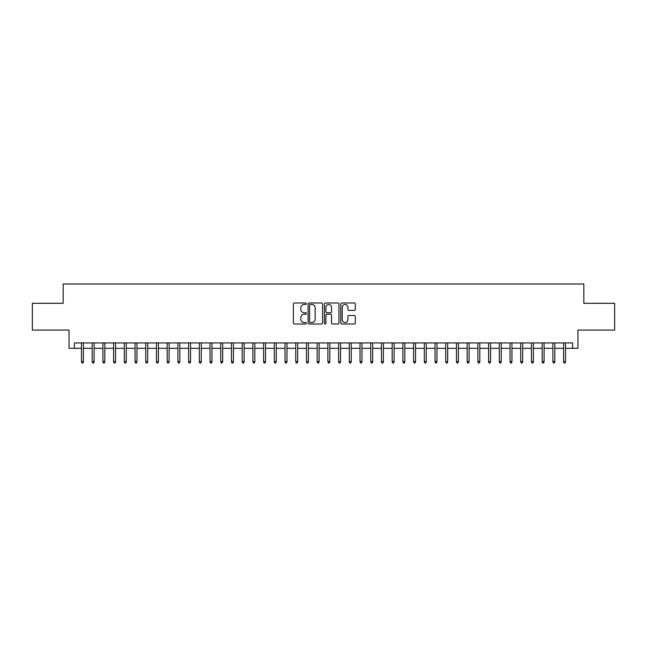 <?xml version="1.0" encoding="UTF-8"?>
<svg xmlns="http://www.w3.org/2000/svg" width="647" height="647" viewBox="0 0 647 647"><rect width="100%" height="100%" fill="white"/><g stroke="black" fill="none" stroke-linecap="round" stroke-linejoin="round"><path stroke-width="0.97" d="M306.354 303.702A0.736 0.736 0 0 0 305.619 302.966L294.45 302.966A1.051 1.051 0 0 0 293.398 304.017L293.398 322.95A1.051 1.051 0 0 0 294.45 324.001L305.619 324.001A0.736 0.736 0 0 0 306.354 323.265A0.736 0.736 0 0 0 305.619 322.529L304.179 322.529A3.364 3.364 0 0 1 300.815 319.165L300.815 317.58A3.364 3.364 0 0 1 304.179 314.216L305.619 314.216A0.736 0.736 0 0 0 306.354 313.48A0.736 0.736 0 0 0 305.619 312.744L304.179 312.744A3.364 3.364 0 0 1 300.815 309.379L300.815 307.802A3.364 3.364 0 0 1 304.179 304.438L305.619 304.438A0.736 0.736 0 0 0 306.354 303.702M354.232 310.382A1.051 1.051 0 0 0 355.284 309.331L355.284 304.017A1.051 1.051 0 0 0 354.232 302.966L341.826 302.966A1.051 1.051 0 0 0 340.775 304.017L340.775 322.95A1.051 1.051 0 0 0 341.826 324.001L354.232 324.001A1.051 1.051 0 0 0 355.284 322.95L355.284 316.529A1.051 1.051 0 0 0 354.232 315.477L348.927 315.477A1.051 1.051 0 0 0 347.876 316.529L347.876 319.715A2.814 2.814 0 0 1 345.061 322.529A2.814 2.814 0 0 1 342.247 319.715L342.247 307.252A2.814 2.814 0 0 1 345.061 304.438A2.814 2.814 0 0 1 347.876 307.252L347.876 309.331A1.051 1.051 0 0 0 348.927 310.382L354.232 310.382M74.405 348.304L74.405 342.942L572.595 342.942L572.595 348.304L577.957 348.304L577.957 330.091L614.65 330.091L614.65 303.306L583.845 303.306L583.845 284.017L63.155 284.017L63.155 303.306L32.35 303.306L32.35 330.091L69.043 330.091L69.043 348.304L81.473 348.304M322.578 304.017A1.051 1.051 0 0 0 321.527 302.966L309.12 302.966A1.051 1.051 0 0 0 308.069 304.017L308.069 322.95A1.051 1.051 0 0 0 309.12 324.001L321.527 324.001A1.051 1.051 0 0 0 322.578 322.95L322.578 304.017M325.473 302.966L337.88 302.966A1.051 1.051 0 0 1 338.931 304.017L338.931 322.95A1.051 1.051 0 0 1 337.88 324.001L332.574 324.001A1.051 1.051 0 0 1 331.523 322.95L331.523 315.267A1.051 1.051 0 0 0 330.463 314.216L326.945 314.216A1.051 1.051 0 0 0 325.894 315.267L325.894 323.265A0.736 0.736 0 0 1 325.158 324.001A0.736 0.736 0 0 1 324.422 323.265L324.422 304.017A1.051 1.051 0 0 1 325.473 302.966M83.398 348.304L92.189 348.304M94.114 348.304L102.897 348.304M104.83 348.304L113.613 348.304M115.546 348.304L124.329 348.304M126.254 348.304L135.045 348.304M136.97 348.304L145.753 348.304M147.686 348.304L156.469 348.304M158.402 348.304L167.185 348.304M169.11 348.304L177.901 348.304M179.826 348.304L188.609 348.304M190.541 348.304L199.325 348.304M201.257 348.304L210.04 348.304M211.965 348.304L220.756 348.304M222.681 348.304L231.464 348.304M233.397 348.304L242.18 348.304M244.113 348.304L252.896 348.304M254.821 348.304L263.612 348.304M265.537 348.304L274.32 348.304M276.253 348.304L285.036 348.304M286.969 348.304L295.752 348.304M297.677 348.304L306.468 348.304M308.393 348.304L317.176 348.304M319.108 348.304L327.892 348.304M329.824 348.304L338.607 348.304M340.532 348.304L349.323 348.304M351.248 348.304L360.031 348.304M361.964 348.304L370.747 348.304M372.68 348.304L381.463 348.304M383.388 348.304L392.179 348.304M394.104 348.304L402.887 348.304M404.82 348.304L413.603 348.304M415.536 348.304L424.319 348.304M426.244 348.304L435.035 348.304M436.96 348.304L445.743 348.304M447.675 348.304L456.458 348.304M458.391 348.304L467.174 348.304M469.099 348.304L477.89 348.304M479.815 348.304L488.598 348.304M490.531 348.304L499.314 348.304M501.247 348.304L510.03 348.304M511.955 348.304L520.746 348.304M522.671 348.304L531.454 348.304M533.387 348.304L542.17 348.304M544.103 348.304L552.886 348.304M554.811 348.304L563.602 348.304M565.527 348.304L572.595 348.304M310.277 304.438A0.736 0.736 0 0 0 309.541 305.174L309.541 321.794A0.736 0.736 0 0 0 310.277 322.529L311.797 322.529A3.364 3.364 0 0 0 315.162 319.165L315.162 307.802A3.364 3.364 0 0 0 311.797 304.438L310.277 304.438M331.523 307.301A2.814 2.814 0 0 0 328.708 304.494A2.814 2.814 0 0 0 325.894 307.301L325.894 311.692A1.051 1.051 0 0 0 326.945 312.744L330.463 312.744A1.051 1.051 0 0 0 331.523 311.692L331.523 307.301M81.473 361.584L81.902 362.983L82.97 362.983L83.398 361.584L81.473 361.584L81.473 342.942M83.398 361.584L83.398 342.942M92.189 361.584L92.618 362.983L93.686 362.983L94.114 361.584L92.189 361.584L92.189 342.942M94.114 361.584L94.114 342.942M102.897 361.584L103.326 362.983L104.402 362.983L104.83 361.584L102.897 361.584L102.897 342.942M104.83 361.584L104.83 342.942M113.613 361.584L114.042 362.983L115.117 362.983L115.546 361.584L113.613 361.584L113.613 342.942M115.546 361.584L115.546 342.942M124.329 361.584L124.758 362.983L125.825 362.983L126.254 361.584L124.329 361.584L124.329 342.942M126.254 361.584L126.254 342.942M135.045 361.584L135.474 362.983L136.541 362.983L136.97 361.584L135.045 361.584L135.045 342.942M136.97 361.584L136.97 342.942M145.753 361.584L146.182 362.983L147.257 362.983L147.686 361.584L145.753 361.584L145.753 342.942M147.686 361.584L147.686 342.942M156.469 361.584L156.898 362.983L157.973 362.983L158.402 361.584L156.469 361.584L156.469 342.942M158.402 361.584L158.402 342.942M167.185 361.584L167.613 362.983L168.681 362.983L169.11 361.584L167.185 361.584L167.185 342.942M169.11 361.584L169.11 342.942M177.901 361.584L178.329 362.983L179.397 362.983L179.826 361.584L177.901 361.584L177.901 342.942M179.826 361.584L179.826 342.942M188.609 361.584L189.037 362.983L190.113 362.983L190.541 361.584L188.609 361.584L188.609 342.942M190.541 361.584L190.541 342.942M199.325 361.584L199.753 362.983L200.829 362.983L201.257 361.584L199.325 361.584L199.325 342.942M201.257 361.584L201.257 342.942M210.04 361.584L210.469 362.983L211.537 362.983L211.965 361.584L210.04 361.584L210.04 342.942M211.965 361.584L211.965 342.942M220.756 361.584L221.185 362.983L222.253 362.983L222.681 361.584L220.756 361.584L220.756 342.942M222.681 361.584L222.681 342.942M231.464 361.584L231.893 362.983L232.969 362.983L233.397 361.584L231.464 361.584L231.464 342.942M233.397 361.584L233.397 342.942M242.18 361.584L242.609 362.983L243.684 362.983L244.113 361.584L242.18 361.584L242.18 342.942M244.113 361.584L244.113 342.942M252.896 361.584L253.325 362.983L254.392 362.983L254.821 361.584L252.896 361.584L252.896 342.942M254.821 361.584L254.821 342.942M263.612 361.584L264.041 362.983L265.108 362.983L265.537 361.584L263.612 361.584L263.612 342.942M265.537 361.584L265.537 342.942M274.32 361.584L274.749 362.983L275.824 362.983L276.253 361.584L274.32 361.584L274.32 342.942M276.253 361.584L276.253 342.942M285.036 361.584L285.464 362.983L286.54 362.983L286.969 361.584L285.036 361.584L285.036 342.942M286.969 361.584L286.969 342.942M295.752 361.584L296.18 362.983L297.248 362.983L297.677 361.584L295.752 361.584L295.752 342.942M297.677 361.584L297.677 342.942M306.468 361.584L306.896 362.983L307.964 362.983L308.393 361.584L306.468 361.584L306.468 342.942M308.393 361.584L308.393 342.942M317.176 361.584L317.604 362.983L318.68 362.983L319.108 361.584L317.176 361.584L317.176 342.942M319.108 361.584L319.108 342.942M327.892 361.584L328.32 362.983L329.396 362.983L329.824 361.584L327.892 361.584L327.892 342.942M329.824 361.584L329.824 342.942M338.607 361.584L339.036 362.983L340.104 362.983L340.532 361.584L338.607 361.584L338.607 342.942M340.532 361.584L340.532 342.942M349.323 361.584L349.752 362.983L350.82 362.983L351.248 361.584L349.323 361.584L349.323 342.942M351.248 361.584L351.248 342.942M360.031 361.584L360.46 362.983L361.536 362.983L361.964 361.584L360.031 361.584L360.031 342.942M361.964 361.584L361.964 342.942M370.747 361.584L371.176 362.983L372.251 362.983L372.68 361.584L370.747 361.584L370.747 342.942M372.68 361.584L372.68 342.942M381.463 361.584L381.892 362.983L382.959 362.983L383.388 361.584L381.463 361.584L381.463 342.942M383.388 361.584L383.388 342.942M392.179 361.584L392.608 362.983L393.675 362.983L394.104 361.584L392.179 361.584L392.179 342.942M394.104 361.584L394.104 342.942M402.887 361.584L403.316 362.983L404.391 362.983L404.82 361.584L402.887 361.584L402.887 342.942M404.82 361.584L404.82 342.942M413.603 361.584L414.031 362.983L415.107 362.983L415.536 361.584L413.603 361.584L413.603 342.942M415.536 361.584L415.536 342.942M424.319 361.584L424.747 362.983L425.815 362.983L426.244 361.584L424.319 361.584L424.319 342.942M426.244 361.584L426.244 342.942M435.035 361.584L435.463 362.983L436.531 362.983L436.96 361.584L435.035 361.584L435.035 342.942M436.96 361.584L436.96 342.942M445.743 361.584L446.171 362.983L447.247 362.983L447.675 361.584L445.743 361.584L445.743 342.942M447.675 361.584L447.675 342.942M456.458 361.584L456.887 362.983L457.963 362.983L458.391 361.584L456.458 361.584L456.458 342.942M458.391 361.584L458.391 342.942M467.174 361.584L467.603 362.983L468.671 362.983L469.099 361.584L467.174 361.584L467.174 342.942M469.099 361.584L469.099 342.942M477.89 361.584L478.319 362.983L479.387 362.983L479.815 361.584L477.89 361.584L477.89 342.942M479.815 361.584L479.815 342.942M488.598 361.584L489.027 362.983L490.102 362.983L490.531 361.584L488.598 361.584L488.598 342.942M490.531 361.584L490.531 342.942M499.314 361.584L499.743 362.983L500.818 362.983L501.247 361.584L499.314 361.584L499.314 342.942M501.247 361.584L501.247 342.942M510.03 361.584L510.459 362.983L511.526 362.983L511.955 361.584L510.03 361.584L510.03 342.942M511.955 361.584L511.955 342.942M520.746 361.584L521.175 362.983L522.242 362.983L522.671 361.584L520.746 361.584L520.746 342.942M522.671 361.584L522.671 342.942M531.454 361.584L531.883 362.983L532.958 362.983L533.387 361.584L531.454 361.584L531.454 342.942M533.387 361.584L533.387 342.942M542.17 361.584L542.598 362.983L543.674 362.983L544.103 361.584L542.17 361.584L542.17 342.942M544.103 361.584L544.103 342.942M552.886 361.584L553.314 362.983L554.382 362.983L554.811 361.584L552.886 361.584L552.886 342.942M554.811 361.584L554.811 342.942M563.602 361.584L564.03 362.983L565.098 362.983L565.527 361.584L563.602 361.584L563.602 342.942M565.527 361.584L565.527 342.942"/></g></svg>
